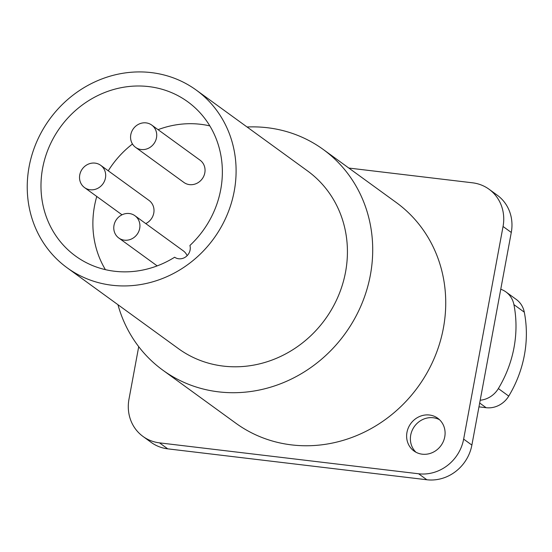 <?xml version="1.0" encoding="UTF-8"?>
<svg xmlns="http://www.w3.org/2000/svg" width="552" height="552" viewBox="0 0 552 552"><rect width="100%" height="100%" fill="white"/><g stroke="black" fill="none" stroke-linecap="round" stroke-linejoin="round"><path stroke-width="0.83" d="M138.718 346.663L128.982 399.186A40.462 37.384 -54 0 0 142.982 436.432L151.213 442.414A40.462 37.384 -54 0 0 167.739 448.845L426.834 479.757A40.462 37.384 -54 0 0 471.877 445.091L511.283 232.461A40.462 37.384 -54 0 0 497.283 195.215L489.051 189.239A40.462 37.384 -54 0 0 472.526 182.809L348.816 168.049M142.982 436.432A40.462 37.384 -54 0 0 159.507 442.863L418.602 473.775A40.462 37.384 -54 0 0 463.645 439.116L503.051 226.486A40.462 37.384 -54 0 0 489.051 189.239M422.232 454.192A20.231 18.692 126 0 1 413.966 450.977A20.231 18.692 126 0 1 408.356 427.793A20.231 18.692 126 0 1 429.49 415.021A20.231 18.692 126 0 1 437.75 418.237A20.231 18.692 126 0 1 443.359 441.421A20.231 18.692 126 0 1 422.232 454.192M247.054 126.995A136.42 126.035 126 0 1 267.465 127.733A136.42 126.035 126 0 1 323.168 149.413L396.191 202.46A136.42 126.035 126 0 1 434.031 358.766A136.42 126.035 126 0 1 291.539 444.891A136.42 126.035 126 0 1 235.842 423.212L162.819 370.164A136.42 126.035 126 0 1 117.955 304.718M439.537 419.727A20.231 18.692 -54 0 0 433.251 417.754A20.231 18.692 -54 0 0 412.648 429.387A20.231 18.692 -54 0 0 415.939 452.212M323.168 149.413A136.42 126.035 126 0 1 361.008 305.725A136.42 126.035 126 0 1 218.516 391.844A136.42 126.035 126 0 1 162.819 370.164M500.761 289.234A23.122 21.362 126 0 1 505.936 291.932A23.122 21.362 126 0 1 513.919 304.635A115.609 106.812 -54 0 1 498.366 388.567A23.122 21.362 126 0 1 480.192 400.228M478.963 406.852L486.133 407.707A23.122 21.362 126 0 0 508.744 396.108A115.609 106.812 -54 0 0 524.296 312.177L513.919 304.635M505.936 291.932L516.32 299.474A23.122 21.362 126 0 1 524.296 312.177M345.552 272.026A109.834 101.471 126 0 1 178.448 348.65L67.123 267.789A109.834 101.471 126 0 1 29.111 166.69A109.834 101.471 -54 0 1 196.215 90.066L307.54 170.927A109.834 101.471 126 0 1 345.552 272.026M196.215 90.066A109.834 101.471 -54 0 1 234.227 191.165A109.834 101.471 126 0 1 67.123 267.789M189.922 245.467A10.24 9.46 126 0 1 186.003 256.673A10.24 9.46 126 0 1 174.639 257.225A95.379 88.12 126 0 1 75.61 256.093A95.379 88.12 126 0 1 60.375 127.139A95.379 88.12 126 0 1 187.721 101.754A95.379 88.12 126 0 1 189.922 245.467M209.829 125.904A95.379 88.12 -54 0 0 158.058 129.665M132.466 144.003A95.379 88.12 -54 0 0 108.254 170.803M96.766 196.471A95.379 88.12 -54 0 0 105.411 269.652M135.564 147.336L183.885 182.436A13.759 12.71 -54 0 0 189.502 184.623A13.759 12.71 -54 0 0 203.874 175.936A13.759 12.71 -54 0 0 200.059 160.177L151.731 125.069A13.759 12.71 -54 0 0 146.114 122.882A13.759 12.71 -54 0 0 131.749 131.569A13.759 12.71 -54 0 0 135.564 147.336A13.759 12.71 -54 0 0 141.181 149.523A13.759 12.71 -54 0 0 155.547 140.836A13.759 12.71 -54 0 0 151.731 125.069M145.769 223.588A13.759 12.71 -54 0 0 153.877 212.458A13.759 12.71 -54 0 0 149.012 200.41L100.692 165.31A13.759 12.71 -54 0 0 95.075 163.123A13.759 12.71 -54 0 0 80.702 171.81A13.759 12.71 -54 0 0 84.518 187.57A13.759 12.71 -54 0 0 90.135 189.757A13.759 12.71 -54 0 0 104.507 181.07A13.759 12.71 -54 0 0 100.692 165.31M187.149 255.652A13.759 12.71 -54 0 0 183.257 250.822L134.929 215.722A13.759 12.71 -54 0 0 129.313 213.534A13.759 12.71 -54 0 0 114.947 222.221A13.759 12.71 -54 0 0 118.763 237.981A13.759 12.71 -54 0 0 124.379 240.168A13.759 12.71 -54 0 0 138.752 231.481A13.759 12.71 -54 0 0 134.929 215.722M511.283 232.461L503.051 226.486M471.877 445.091L463.645 439.116M426.834 479.757L418.602 473.775M167.739 448.845L159.507 442.863M508.744 396.108L498.366 388.567M486.133 407.707L479.674 403.015M122.013 214.804L84.518 187.57M157.182 265.892L118.763 237.981"/></g></svg>
